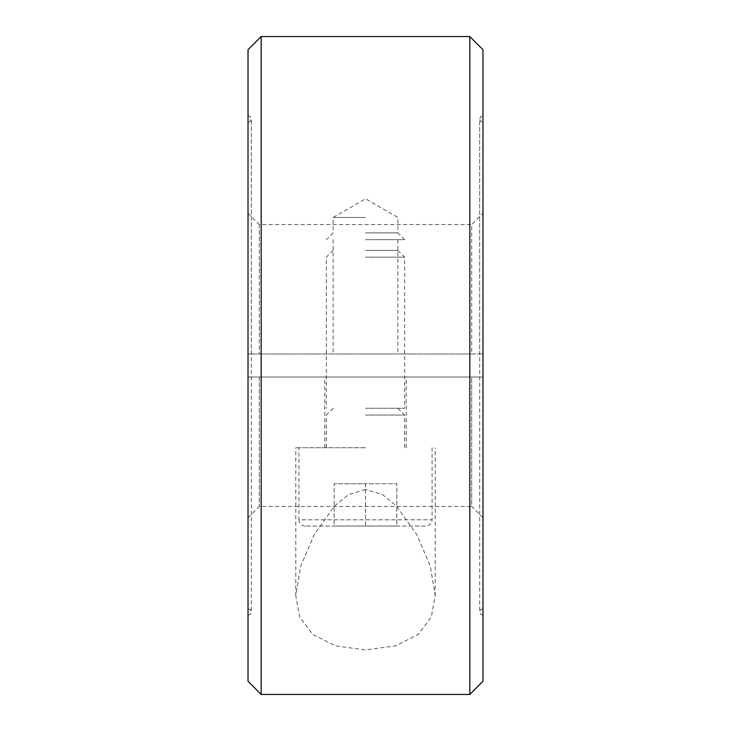 <?xml version="1.0" encoding="UTF-8"?>
<svg xmlns="http://www.w3.org/2000/svg" width="731" height="731" viewBox="0 0 731 731"><rect width="100%" height="100%" fill="white"/><g stroke="black" fill="none" stroke-linecap="round" stroke-linejoin="round"><path stroke-width="0.55" stroke-dasharray="3.65 2.74" d="M248.019 213.242L248.019 353.987L248.019 213.242L259.295 224.518L471.705 224.518L471.705 353.987L482.981 353.987L248.019 353.987L471.705 353.987L248.019 353.987L248.019 615.264L248.019 377.013L248.019 517.758L248.019 377.013L251.309 377.013L248.019 377.013L248.019 608.685L248.019 365.5L248.019 377.013L482.981 377.013L479.691 377.013L482.981 377.013L482.981 615.264L482.981 365.5L482.981 608.685L482.981 377.013L471.705 377.013L471.705 506.482L259.295 506.482L248.019 517.758M259.295 224.518L259.295 353.987L259.295 224.518M261.177 36.55L261.177 353.987M248.019 49.708L248.019 353.987L251.309 353.987L248.019 353.987L248.019 115.736L248.019 365.5L248.019 122.315L248.019 353.987L482.981 353.987L471.705 353.987L471.705 224.518L482.981 213.242L482.981 353.987L482.981 122.315L482.981 365.5L482.981 213.242M469.823 36.55L469.823 353.987M482.981 49.708L482.981 353.987L482.981 115.736L480.696 116.658L479.691 119.025L479.691 353.987M482.981 517.758L482.981 377.013L482.981 517.758L471.705 506.482L471.705 377.013L259.295 377.013L259.295 506.482L259.295 377.013L248.019 377.013L482.981 377.013L248.019 377.013L248.019 681.292M482.981 681.292L482.981 115.736M365.5 447.737L295.79 447.737L365.5 447.737M365.5 489.532L348.586 494.531L334.551 506.026L314.019 534.928L300.66 566.306L295.79 595.719L299.655 616.937L312.722 634.435L335.474 645.866L365.5 649.923L395.526 645.866L418.278 634.435L431.345 616.937L435.21 595.719L430.34 566.306L416.981 534.928L396.449 506.026L382.414 494.531L365.5 489.532M365.5 377.013L324.774 377.013L365.5 377.013M365.5 217.472L333.126 217.472L365.5 217.472M365.5 232.897L397.874 232.897L365.5 232.897M365.5 239.677L404.663 239.677L365.5 239.677M365.5 353.987L397.874 353.987L365.5 353.987M469.823 377.013L469.823 694.45M261.177 377.013L261.177 694.45M305.192 526.055A6.268 6.268 0 0 1 298.924 519.796L432.076 519.796A6.268 6.268 0 0 1 425.808 526.055L305.192 526.055L425.808 526.055M365.5 257.148L404.663 257.148L365.5 257.148M365.5 250.367L397.874 250.367L365.5 250.367M365.5 408.263L404.663 408.263L365.5 408.263M365.5 415.044L404.663 415.044L365.5 415.044M334.168 526.055L365.5 526.055L365.5 483.767L334.168 483.767L396.832 483.767L365.5 483.767L365.5 526.055L396.832 526.055L396.832 483.767L396.832 526.055L334.168 526.055L334.168 483.767L334.168 526.055M432.076 447.737L432.076 519.796L298.924 519.796L298.924 447.737M482.981 608.685L480.696 609.617L479.691 611.975L479.691 377.013M482.981 615.264L480.696 614.342L479.691 611.975L479.691 119.025L480.696 121.383L482.981 122.315M248.019 615.264L250.304 614.342L251.309 611.975L251.309 377.013M248.019 608.685L250.304 609.617L251.309 611.975L251.309 119.025L250.304 121.383L248.019 122.315M295.79 595.719L295.79 447.737M324.774 447.737L324.774 377.013M404.663 239.677L397.874 232.897L397.874 217.472L365.5 198.777L333.126 217.472L333.126 232.897L326.337 239.677M397.874 239.677L397.874 353.987M333.126 239.677L333.126 353.987M406.226 447.737L406.226 377.013M435.21 595.719L435.21 447.737M251.309 353.987L251.309 119.025L250.304 116.658L248.019 115.736M397.874 250.367L404.663 257.148L404.663 408.263M397.874 408.263L404.663 415.044L404.663 447.737M333.126 408.263L326.337 415.044L326.337 447.737M333.126 250.367L326.337 257.148L326.337 408.263"/><path stroke-width="1.1" d="M248.019 49.708L261.177 36.55L469.823 36.55L482.981 49.708L482.981 681.292L469.823 694.45L261.177 694.45L248.019 681.292L248.019 49.708M261.177 694.45L261.177 36.55M469.823 694.45L469.823 36.55"/></g></svg>
